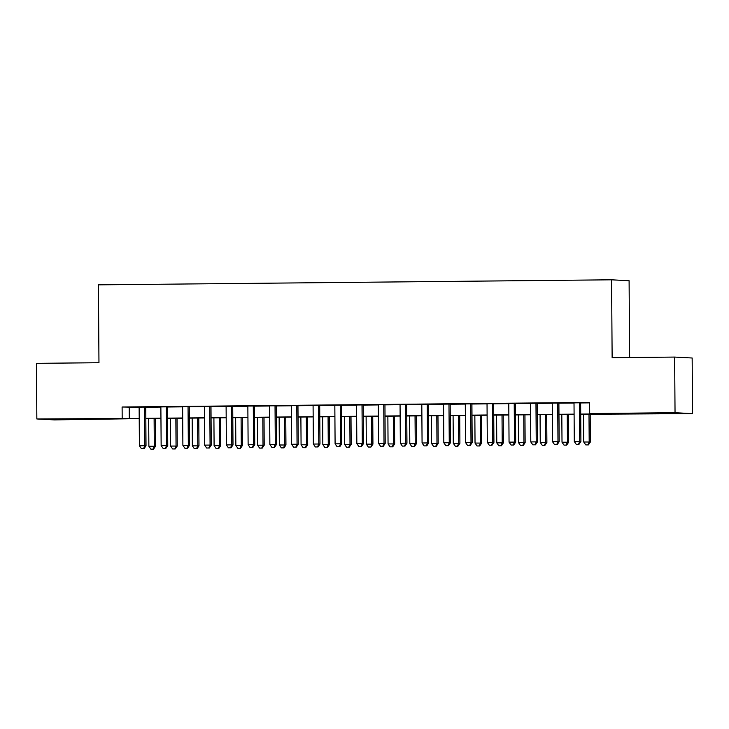 <?xml version="1.0" encoding="UTF-8"?>
<svg xmlns="http://www.w3.org/2000/svg" width="729" height="729" viewBox="0 0 729 729"><rect width="100%" height="100%" fill="white"/><g stroke="black" fill="none" stroke-linecap="round" stroke-linejoin="round"><path stroke-width="1.09" d="M70.175 418.956L91.225 419.029L62.976 419.403L56.507 419.275L70.175 418.956M651.835 413.252L672.885 413.325L644.636 413.698L638.167 413.571L651.835 413.252M629.637 357.52L629.1 280.729L611.585 279.808L98.424 284.848L98.962 362.723L36.45 363.343L36.842 418.965L139.212 418.41M611.585 279.808L612.132 357.693L674.644 357.073L692.158 358.003L692.55 413.635L580.712 414.282M139.212 418.619L54.356 419.895L36.842 418.965M145.745 407.064L139.13 407.128M167.497 406.846L160.872 406.91M189.239 406.636L182.614 406.7M210.982 406.418L204.366 406.49M232.724 406.208L226.108 406.272M254.467 405.998L247.851 406.062M276.218 405.78L269.593 405.843M297.961 405.57L291.336 405.634M319.703 405.351L313.087 405.424M341.445 405.142L334.83 405.206M363.188 404.932L356.572 404.996M384.939 404.713L378.315 404.777M406.682 404.504L400.066 404.568M428.424 404.285L421.809 404.349M450.167 404.076L443.551 404.139M471.909 403.866L465.293 403.93M493.661 403.647L487.036 403.711M515.403 403.438L508.787 403.502M537.145 403.219L530.53 403.283M558.888 403.009L552.272 403.073M580.712 414.072L596.787 413.917L589.688 413.543L589.606 402.417L122.108 407.001L139.13 407.283M145.754 407.219L160.872 407.074M167.497 407.001L182.624 406.855M189.239 406.791L204.366 406.645M210.982 406.582L226.108 406.427M232.724 406.363L247.851 406.217M254.476 406.153L269.593 405.998M276.218 405.935L291.345 405.789M297.961 405.725L313.087 405.579M319.703 405.506L334.83 405.36M341.445 405.297L356.572 405.151M363.197 405.087L378.315 404.932M384.939 404.868L400.066 404.723M406.682 404.659L421.809 404.513M428.424 404.44L443.551 404.294M450.167 404.231L465.293 404.085M471.918 404.021L487.036 403.866M493.661 403.802L508.787 403.656M515.403 403.593L530.53 403.438M537.145 403.374L552.272 403.228M558.888 403.164L574.015 403.019M580.639 402.955L589.615 402.864M580.639 402.791L574.015 402.864M674.644 357.073L675.036 412.705L692.55 413.635M122.108 407.001L122.18 418.127M589.688 413.543L675.036 412.705M145.827 418.346L160.954 418.191M167.57 418.127L182.697 417.981M189.312 417.917L204.439 417.772M211.064 417.699L226.19 417.553M232.806 417.489L247.933 417.343M254.549 417.28L269.675 417.125M276.291 417.061L291.418 416.915M298.033 416.851L313.16 416.706M319.785 416.633L334.912 416.487M341.527 416.423L356.654 416.277M363.27 416.213L378.397 416.059M385.012 415.995L400.139 415.849M406.764 415.785L421.881 415.63M428.506 415.566L443.633 415.421M450.249 415.357L465.375 415.211M471.991 415.147L487.118 414.992M493.733 414.929L508.86 414.783M515.485 414.719L530.603 414.564M537.227 414.5L552.354 414.354M558.97 414.291L574.097 414.145M574.097 414.345L558.97 414.5M552.354 414.564L537.227 414.71M530.612 414.774L515.485 414.919M508.86 414.992L493.733 415.138M487.118 415.202L471.991 415.348M465.375 415.412L450.249 415.566M443.633 415.63L428.506 415.776M421.891 415.84L406.764 415.995M400.139 416.059L385.012 416.204M378.397 416.268L363.27 416.414M356.654 416.478L341.527 416.633M334.912 416.696L319.785 416.842M313.16 416.906L298.043 417.061M291.418 417.125L276.291 417.27M269.675 417.334L254.549 417.48M247.933 417.553L232.806 417.699M226.19 417.763L211.064 417.908M204.439 417.972L189.321 418.127M182.697 418.191L167.57 418.337M160.954 418.4L145.827 418.546M129.206 407.383L129.288 418.51M579.455 402.736L579.719 441.455L574.288 441.501L574.015 402.782M580.63 402.718L580.904 441.51L579.719 441.455L578.471 444.38L576.293 444.398L578.471 444.38M578.935 444.408L580.904 441.51M574.288 441.501L576.293 444.398M583.564 414.254L583.756 442.002L590.372 442.011L590.18 414.19M587.939 444.881L585.761 444.9L588.412 444.9L587.939 444.881L589.187 441.947L588.996 414.2M585.761 444.9L583.756 442.002M590.372 442.011L588.412 444.9M557.703 402.946L557.977 441.665L552.546 441.719L552.272 403M558.888 402.937L559.161 441.728L557.977 441.665L556.719 444.59L554.55 444.617L556.719 444.59M557.193 444.617L559.161 441.728M552.546 441.719L554.55 444.617M535.961 403.155L536.234 441.874L530.794 441.929L530.53 403.21M537.145 403.146L537.419 441.938L536.234 441.874L534.977 444.808L532.799 444.827L534.977 444.808M535.451 444.827L537.419 441.938M530.794 441.929L532.799 444.827M514.218 403.374L514.492 442.093L509.052 442.148L508.778 403.429M515.403 403.365L515.676 442.157L514.492 442.093L513.234 445.018L511.056 445.036L513.234 445.018M513.708 445.045L515.676 442.157M509.052 442.148L511.056 445.036M492.476 403.584L492.74 442.303L487.309 442.357L487.036 403.638M493.661 403.574L493.925 442.366L492.74 442.303L491.492 445.228L489.314 445.255L491.492 445.228M491.966 445.255L493.925 442.366M487.309 442.357L489.314 445.255M561.813 414.473L562.013 442.221L568.629 442.23L568.438 414.4M566.187 445.091L564.018 445.109L566.661 445.118L566.187 445.091L567.444 442.166L567.253 414.418M564.018 445.109L562.013 442.221M568.629 442.23L566.661 445.118M540.071 414.683L540.262 442.43L546.887 442.439L546.695 414.619M544.445 445.301L542.276 445.328L544.918 445.328L544.445 445.301L545.702 442.375L545.511 414.628M542.276 445.328L540.262 442.43M546.887 442.439L544.918 445.328M518.328 414.892L518.519 442.64L525.144 442.649L524.944 414.828M522.702 445.519L520.524 445.537L523.176 445.547L522.702 445.519L523.96 442.594L523.759 414.847M520.524 445.537L518.519 442.64M525.144 442.649L523.176 445.547M496.586 415.111L496.777 442.858L503.393 442.868L503.201 415.047M500.96 445.729L498.782 445.756L501.434 445.756L500.96 445.729L502.217 442.804L502.017 415.056M498.782 445.756L496.777 442.858M503.393 442.868L501.434 445.756M470.734 403.802L470.998 442.521L465.567 442.567L465.293 403.857M471.909 403.784L472.182 442.576L470.998 442.521L469.74 445.446L467.571 445.465L469.74 445.446M470.214 445.474L472.182 442.576M465.567 442.567L467.571 445.465M474.843 415.32L475.035 443.068L481.65 443.077L481.459 415.257M479.217 445.948L477.039 445.966L479.691 445.966L479.217 445.948L480.466 443.013L480.274 415.266M477.039 445.966L475.035 443.068M481.65 443.077L479.691 445.966M448.982 404.012L449.255 442.731L443.824 442.785L443.551 404.066M450.167 404.003L450.44 442.795L449.255 442.731L447.998 445.656L445.829 445.683L447.998 445.656M448.472 445.683L450.44 442.795M443.824 442.785L445.829 445.683M453.092 415.539L453.292 443.287L459.908 443.296L459.717 415.475M457.466 446.157L455.297 446.175L457.94 446.184L457.466 446.157L458.723 443.232L458.532 415.484M455.297 446.175L453.292 443.287M459.908 443.296L457.94 446.184M427.24 404.221L427.513 442.94L422.073 442.995L421.809 404.276M428.424 404.212L428.698 443.004L427.513 442.94L426.255 445.875L424.078 445.893L426.255 445.875M426.729 445.893L428.698 443.004M422.073 442.995L424.078 445.893M431.349 415.749L431.541 443.496L438.165 443.505L437.965 415.685M435.723 446.367L433.555 446.394L436.197 446.394L435.723 446.367L436.981 443.442L436.789 415.694M433.555 446.394L431.541 443.496M438.165 443.505L436.197 446.394M405.497 404.44L405.771 443.159L400.33 443.214L400.057 404.495M406.682 404.431L406.955 443.223L405.771 443.159L404.513 446.084L402.335 446.102L404.513 446.084M404.987 446.112L406.955 443.223M400.33 443.214L402.335 446.102M409.607 415.958L409.798 443.706L416.423 443.715L416.223 415.894M413.981 446.585L411.803 446.604L414.455 446.613L413.981 446.585L415.238 443.66L415.038 415.913M411.803 446.604L409.798 443.706M416.423 443.715L414.455 446.613M383.755 404.65L384.019 443.369L378.588 443.423L378.315 404.704M384.939 404.641L385.204 443.432L384.019 443.369L382.771 446.294L380.593 446.321L382.771 446.294M383.244 446.321L385.204 443.432M378.588 443.423L380.593 446.321M387.864 416.177L388.056 443.925L394.671 443.934L394.48 416.113M392.238 446.795L390.061 446.822L392.712 446.822L392.238 446.795L393.496 443.87L393.296 416.122M390.061 446.822L388.056 443.925M394.671 443.934L392.712 446.822M362.012 404.868L362.277 443.587L356.846 443.633L356.572 404.923M363.188 404.85L363.461 443.642L362.277 443.587L361.019 446.512L358.85 446.531L361.019 446.512M361.493 446.54L363.461 443.642M356.846 443.633L358.85 446.531M366.122 416.387L366.313 444.134L372.929 444.143L372.738 416.323M370.496 447.014L368.318 447.032L370.961 447.032L371.744 444.079L371.553 416.332M368.318 447.032L366.313 444.134M372.929 444.143L370.961 447.032M340.261 405.078L340.534 443.797L335.094 443.852L334.83 405.133M341.445 405.069L341.719 443.861L340.534 443.797L339.277 446.722L337.108 446.749L339.277 446.722M339.75 446.749L341.719 443.861M335.094 443.852L337.108 446.749M344.37 416.605L344.571 444.353L351.187 444.362L350.995 416.541M348.744 447.223L346.576 447.242L349.218 447.251L348.744 447.223L350.002 444.298L349.811 416.551M346.576 447.242L344.571 444.353M351.187 444.362L349.218 447.251M318.518 405.297L318.792 444.007L313.352 444.061L313.087 405.342M319.703 405.278L319.976 444.07L318.792 444.007L317.534 446.941L315.356 446.959L317.534 446.941M318.008 446.959L319.976 444.07M313.352 444.061L315.356 446.959M322.628 416.815L322.819 444.562L329.444 444.572L329.244 416.751M327.002 447.442L324.833 447.46L327.476 447.46L327.002 447.442L328.26 444.508L328.068 416.76M324.833 447.46L322.819 444.562M329.444 444.572L327.476 447.46M296.776 405.506L297.049 444.225L291.609 444.28L291.336 405.561M297.961 405.497L298.234 444.289L297.049 444.225L295.792 447.15L293.614 447.169L295.792 447.15M296.266 447.178L298.234 444.289M291.609 444.28L293.614 447.169M300.886 417.034L301.077 444.781L307.702 444.79L307.501 416.961M305.26 447.652L303.082 447.67L305.733 447.679L305.26 447.652L306.517 444.726L306.317 416.979M303.082 447.67L301.077 444.781M307.702 444.79L305.733 447.679M275.033 405.716L275.298 444.435L269.867 444.49L269.593 405.771M276.218 405.707L276.482 444.499L275.298 444.435L274.049 447.369L271.871 447.387L274.049 447.369M274.523 447.387L276.482 444.499M269.867 444.49L271.871 447.387M279.143 417.243L279.335 444.991L285.95 445L285.759 417.179M283.517 447.861L281.339 447.888L283.991 447.888L283.517 447.861L284.766 444.936L284.574 417.188M281.339 447.888L279.335 444.991M285.95 445L283.991 447.888M253.291 405.935L253.555 444.654L248.124 444.708L247.851 405.989M254.467 405.925L254.74 444.717L253.555 444.654L252.298 447.579L250.129 447.597L252.298 447.579M252.772 447.606L254.74 444.717M248.124 444.708L250.129 447.597M257.392 417.453L257.592 445.2L264.208 445.209L264.016 417.389M261.775 448.08L259.597 448.098L262.24 448.107L261.775 448.08L263.023 445.155L262.832 417.407M259.597 448.098L257.592 445.2M264.208 445.209L262.24 448.107M231.54 406.144L231.813 444.863L226.373 444.918L226.108 406.199M232.724 406.135L232.998 444.927L231.813 444.863L230.555 447.788L228.387 447.816L230.555 447.788M231.029 447.816L232.998 444.927M226.373 444.918L228.387 447.816M235.649 417.671L235.85 445.419L242.465 445.428L242.274 417.608M240.023 448.289L237.854 448.317L240.497 448.317L240.023 448.289L241.281 445.364L241.089 417.617M237.854 448.317L235.85 445.419M242.465 445.428L240.497 448.317M209.797 406.363L210.07 445.082L204.63 445.127L204.366 406.408M210.982 406.345L211.255 445.137L210.07 445.082L208.813 448.007L206.635 448.025L208.813 448.007M209.287 448.034L211.255 445.137M204.63 445.127L206.635 448.025M213.907 417.881L214.098 445.629L220.723 445.638L220.523 417.817M218.281 448.508L216.103 448.526L218.755 448.526L218.281 448.508L219.538 445.574L219.347 417.826M216.103 448.526L214.098 445.629M220.723 445.638L218.755 448.526M188.055 406.572L188.328 445.291L182.888 445.346L182.614 406.627M189.239 406.563L189.504 445.355L188.328 445.291L187.071 448.217L184.893 448.244L187.071 448.217M187.544 448.244L189.504 445.355M182.888 445.346L184.893 448.244M192.164 418.1L192.356 445.847L198.981 445.856L198.78 418.027M196.538 448.718L194.361 448.736L197.012 448.745L196.538 448.718L197.796 445.793L197.595 418.045M194.361 448.736L192.356 445.847M198.981 445.856L197.012 448.745M166.312 406.782L166.577 445.501L161.145 445.556L160.872 406.837M167.497 406.773L167.761 445.565L166.577 445.501L165.328 448.435L163.15 448.453L165.328 448.435M165.802 448.453L167.761 445.565M161.145 445.556L163.15 448.453M170.422 418.309L170.613 446.057L177.229 446.066L177.038 418.246M174.796 448.927L172.618 448.955L175.27 448.955L174.796 448.927L176.044 446.002L175.853 418.255M172.618 448.955L170.613 446.057M177.229 446.066L175.27 448.955M144.57 407.001L144.834 445.72L139.403 445.774L139.13 407.055M145.745 406.992L146.019 445.784L144.834 445.72L143.577 448.645L141.408 448.663L143.577 448.645M144.05 448.672L146.019 445.784M139.403 445.774L141.408 448.663M148.67 418.519L148.871 446.266L155.487 446.276L155.295 418.455M153.044 449.146L150.876 449.164L153.518 449.173L153.044 449.146L154.302 446.221L154.111 418.473M150.876 449.164L148.871 446.266M155.487 446.276L153.518 449.173"/></g></svg>

